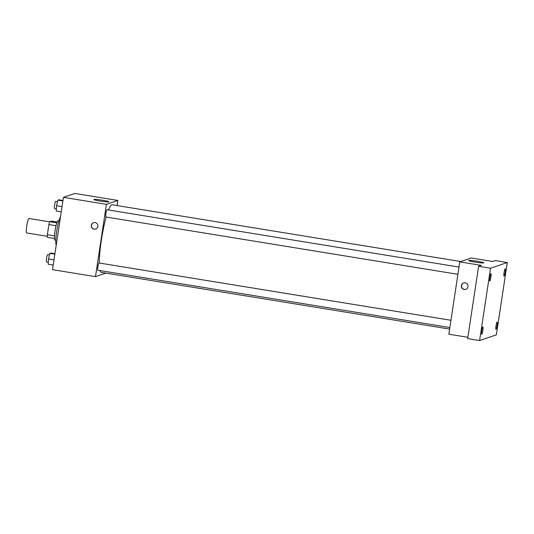 <?xml version="1.0" encoding="UTF-8"?>
<svg xmlns="http://www.w3.org/2000/svg" width="534" height="534" viewBox="0 0 534 534"><rect width="100%" height="100%" fill="white"/><g stroke="black" fill="none" stroke-linecap="round" stroke-linejoin="round"><path stroke-width="0.8" d="M49.689 221.837L29.056 218.479A7.336 1.068 99.2 0 0 26.733 226.109A7.336 1.068 99.2 0 0 26.7 232.964L47.326 236.322M56.838 222.811L49.749 221.657L51.351 221.109L57.131 222.051M54.468 235.874L47.359 234.713A9.465 1.382 99.2 0 0 47.379 237.33L54.455 238.478M47.359 234.713L48.894 224.567A9.465 1.382 99.2 0 1 49.749 221.657M56.01 225.728L48.894 224.567M55.776 240.173L54.955 240.04A9.779 1.422 -80.8 0 1 55.122 230.161A9.779 1.422 -80.8 0 1 58.099 220.736L58.92 220.869M60.482 216.938A14.672 2.136 99.2 0 0 56.631 231.556A14.672 2.136 99.2 0 0 56.244 244.993M105.892 273.108L95.486 276.659L52.512 269.663L63.446 197.346L74.873 193.448L117.847 200.444L117.073 205.563M106.199 217.044A34.229 4.986 99.2 0 0 101.333 240.373A34.229 4.986 99.2 0 0 99.284 263.022M99.951 270.558A34.229 4.986 99.2 0 0 101.166 272.34L449.621 329.077M460.802 261.54L112.167 204.762A34.229 4.986 99.2 0 0 108.515 209.989M95.486 276.659L106.42 204.348L117.847 200.444M450.95 320.287L99.03 262.982A3.665 0.534 99.2 0 0 97.869 266.793A3.665 0.534 99.2 0 0 97.849 270.217L449.848 327.542M457.898 274.316L105.899 216.998A3.665 0.534 -80.8 0 1 105.959 213.293A3.665 0.534 -80.8 0 1 107.074 209.755L459 267.067M106.42 204.348L63.446 197.346M100.205 201.051A7.616 0.581 -171.4 0 1 93.864 199.509A7.616 0.581 -171.4 0 1 101.48 200.07A7.616 0.581 -171.4 0 1 108.923 201.785A7.616 0.581 -171.4 0 1 100.205 201.051M97.889 226.416A3.364 3.317 71.1 0 1 91.468 226.957A3.364 3.317 71.1 0 1 93.517 222.705A3.364 3.317 71.1 0 1 97.889 226.416M95.786 229.033A3.364 3.317 71.1 0 1 91.654 226.89A3.364 3.317 71.1 0 1 93.61 222.671M467.864 337.301L448.847 334.204L459.781 261.887L471.208 257.982L492.695 261.486L495.365 260.572L507.3 262.521L496.366 334.831L479.605 340.552L467.664 338.609L478.604 266.299L481.267 265.385L459.781 261.887M479.605 340.552L490.539 268.242L478.604 266.299M490.539 268.242L507.3 262.521M475.053 262.094A7.616 0.581 -171.4 0 1 468.712 260.545A7.616 0.581 -171.4 0 1 476.328 261.106A7.616 0.581 -171.4 0 1 483.764 262.821A7.616 0.581 -171.4 0 1 475.053 262.094M467.958 286.685A3.364 3.317 71.1 0 1 461.536 287.219A3.364 3.317 71.1 0 1 463.585 282.967A3.364 3.317 71.1 0 1 467.958 286.685M465.855 289.294A3.364 3.317 71.1 0 1 461.73 287.152A3.364 3.317 71.1 0 1 463.686 282.933M504.069 276.105A3.665 0.534 -80.8 0 1 504.029 276.105A3.665 0.534 -80.8 0 1 504.069 272.54A3.665 0.534 -80.8 0 1 505.164 268.869A3.665 0.534 -80.8 0 1 505.211 268.869A3.665 0.534 -80.8 0 1 505.171 272.433A3.665 0.534 -80.8 0 1 504.069 276.105M489.785 280.977A3.665 0.534 -80.8 0 1 489.745 280.984A3.665 0.534 -80.8 0 1 489.785 277.42A3.665 0.534 -80.8 0 1 490.879 273.748A3.665 0.534 -80.8 0 1 490.926 273.742A3.665 0.534 -80.8 0 1 490.886 277.306A3.665 0.534 -80.8 0 1 489.785 280.977M481.735 334.204A3.665 0.534 -80.8 0 1 481.695 334.204A3.665 0.534 -80.8 0 1 481.735 330.639A3.665 0.534 -80.8 0 1 482.829 326.968A3.665 0.534 -80.8 0 1 482.876 326.968A3.665 0.534 -80.8 0 1 482.836 330.533A3.665 0.534 -80.8 0 1 481.735 334.204M496.019 329.324A3.665 0.534 -80.8 0 1 495.979 329.331A3.665 0.534 -80.8 0 1 496.019 325.767A3.665 0.534 -80.8 0 1 497.114 322.095A3.665 0.534 -80.8 0 1 497.161 322.089A3.665 0.534 -80.8 0 1 497.121 325.653A3.665 0.534 -80.8 0 1 496.019 329.324M61.256 211.818L56.23 210.997L56.551 205.744L57.866 200.15L58.86 199.816L62.972 200.484M62.044 206.638L56.551 205.744M62.899 200.971L57.866 200.15M57.505 201.685L55.743 201.398A3.665 0.534 99.2 0 0 54.581 205.21A3.665 0.534 99.2 0 0 54.568 208.634L56.357 208.927M53.206 265.038L48.18 264.223L48.501 258.963L49.816 253.376L50.81 253.036L54.922 253.703M53.994 259.858L48.501 258.963M54.848 254.191L49.816 253.376M49.455 254.905L47.693 254.618A3.665 0.534 99.2 0 0 46.531 258.436A3.665 0.534 99.2 0 0 46.518 261.86L48.307 262.154"/></g></svg>

